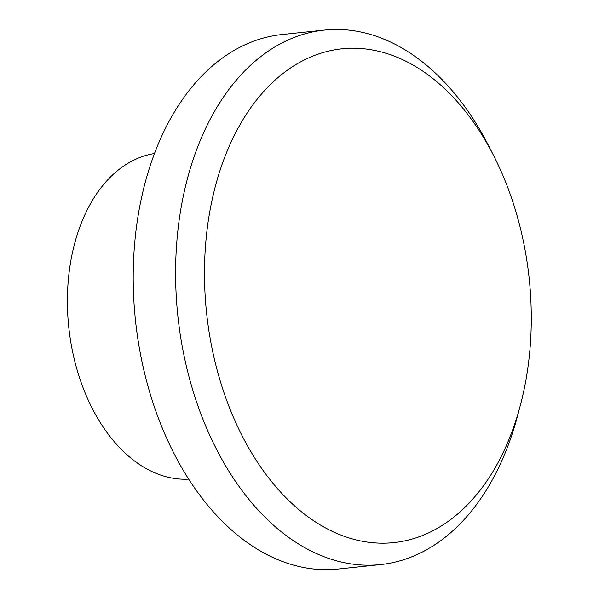 <?xml version="1.0" encoding="UTF-8"?>
<svg xmlns="http://www.w3.org/2000/svg" width="599" height="599" viewBox="0 0 599 599"><rect width="100%" height="100%" fill="white"/><g stroke="black" fill="none" stroke-linecap="round" stroke-linejoin="round"><path stroke-width="0.9" d="M494.048 156.429L489.039 146.56A268.734 175.597 84 0 0 324.396 30.07A268.734 175.597 84 0 0 177.686 314.28A268.734 175.597 84 0 0 380.537 564.595A268.734 175.597 84 0 0 517.386 416.44L520.231 405.748A248.256 162.217 84 0 0 529.344 280.062A248.256 162.217 84 0 0 494.048 156.429A248.256 162.217 84 0 0 301.042 61.63A248.256 162.217 84 0 0 206.415 311.368A248.256 162.217 84 0 0 350.288 538.329A248.256 162.217 84 0 0 520.231 405.748M324.396 30.07L282.009 34.525A268.734 175.597 84 0 0 135.299 318.728A268.734 175.597 84 0 0 338.15 569.05L380.537 564.595M154.482 153.524A163.797 107.034 84 0 0 68.668 326.283A163.797 107.034 84 0 0 188.685 479.14"/></g></svg>
